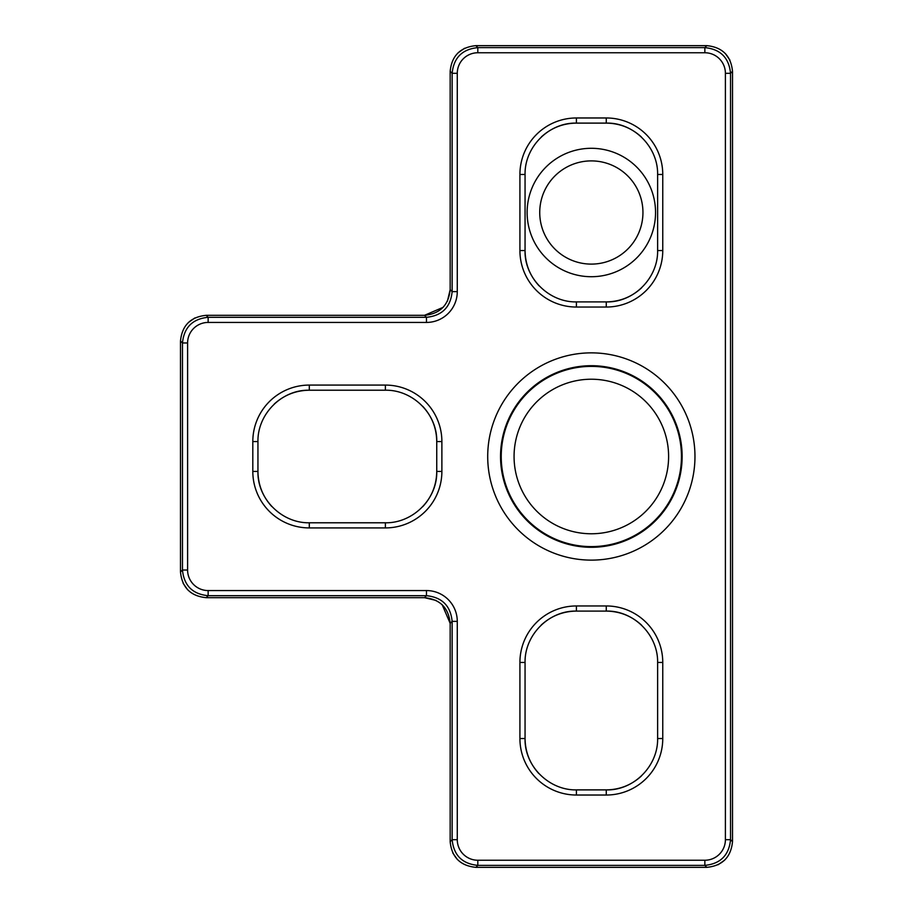 <?xml version="1.0" encoding="UTF-8"?>
<svg xmlns="http://www.w3.org/2000/svg" width="913" height="913" viewBox="0 0 913 913"><rect width="100%" height="100%" fill="white"/><g stroke="black" fill="none" stroke-linecap="round" stroke-linejoin="round"><path stroke-width="1.37" d="M732.511 841.672C730.959 857.239 722.4 865.798 706.833 867.35L475.856 867.35C460.289 865.798 451.718 857.239 450.166 841.672L450.166 623.351C448.614 607.784 440.055 599.225 424.488 597.673L206.167 597.673C190.6 596.121 182.041 587.561 180.489 571.995L180.489 341.006C182.041 325.439 190.6 316.879 206.167 315.327L424.488 315.327C440.055 313.775 448.614 305.216 450.166 289.649L450.166 71.328C451.718 55.761 460.289 47.202 475.856 45.65L706.833 45.65C722.4 47.202 730.959 55.761 732.511 71.328L732.511 841.672L730.537 839.698L725.401 839.698A20.554 20.543 45 0 1 704.859 860.24L477.819 860.24A20.554 20.543 135 0 1 457.276 839.698L457.276 621.376A30.825 30.825 -45 0 0 426.462 590.563L208.141 590.563A20.554 20.543 135 0 1 187.599 570.02L187.599 342.98A20.554 20.543 -135 0 1 208.141 322.437L426.462 322.437A30.825 30.825 45 0 0 457.276 291.624L457.276 73.302A20.554 20.543 -135 0 1 477.819 52.76L704.859 52.76A20.554 20.543 -45 0 1 725.401 73.302L725.401 839.698M187.599 570.02L182.463 570.02C184.015 585.587 192.575 594.146 208.141 595.698L426.462 595.698C442.029 597.25 450.588 605.81 452.14 621.376L452.14 839.698C453.693 855.264 462.252 863.824 477.819 865.376L704.859 865.376C720.425 863.824 728.985 855.264 730.537 839.698L730.537 73.302C728.985 57.736 720.425 49.176 704.859 47.624L477.819 47.624C462.252 49.176 453.693 57.736 452.14 73.302L452.14 291.624C450.588 307.19 442.029 315.75 426.462 317.302L208.141 317.302C192.575 318.854 184.015 327.413 182.463 342.98L182.463 570.02L180.489 571.995M606.266 117.971L576.411 117.971A56.526 56.503 -135 0 0 519.919 174.463L519.919 250.55A56.526 56.503 135 0 0 576.411 307.042L606.266 307.042A56.526 56.503 45 0 0 662.758 250.55L662.758 174.463A56.526 56.503 -45 0 0 606.266 117.971L606.266 123.107C619.687 123.289 631.362 127.9 641.303 136.904M541.375 136.904C551.315 127.9 563.001 123.289 576.411 123.107L606.266 123.107C633.793 122.376 658.147 147.073 657.622 174.463L662.758 174.463M539.092 285.837C529.928 275.852 525.249 264.097 525.055 250.55L525.055 174.463L519.919 174.463M641.554 287.869C631.579 297.022 619.813 301.712 606.266 301.906L576.411 301.906L576.411 307.042M441.881 471.428L441.881 441.572A56.526 56.503 -45 0 0 385.389 385.081L309.302 385.081A56.526 56.503 -135 0 0 252.81 441.572L252.81 471.428A56.526 56.503 135 0 0 309.302 527.919L385.389 527.919A56.526 56.503 45 0 0 441.881 471.428L436.745 471.428C436.551 484.974 431.872 496.74 422.708 506.715M422.708 406.285C431.872 416.26 436.551 428.026 436.745 441.572L436.745 471.428C437.475 498.955 412.779 523.309 385.389 522.784L385.389 527.919M274.265 404.014C284.205 395.009 295.88 390.41 309.302 390.216L385.389 390.216L385.389 385.081M271.743 506.464C262.739 496.524 258.139 484.849 257.945 471.428L257.945 441.572L252.81 441.572M606.266 605.958L576.411 605.958A56.526 56.503 -135 0 0 519.919 662.45L519.919 738.537A56.526 56.503 135 0 0 576.411 795.029L606.266 795.029A56.526 56.503 45 0 0 662.758 738.537L662.758 662.45A56.526 56.503 -45 0 0 606.266 605.958L606.266 611.094C619.813 611.288 631.579 615.978 641.554 625.131M541.124 625.131C551.098 615.978 562.865 611.288 576.411 611.094L606.266 611.094C633.793 610.363 658.147 635.06 657.622 662.45L662.758 662.45M538.853 773.573C529.848 763.633 525.249 751.958 525.055 738.537L525.055 662.45L519.919 662.45M641.303 776.096C631.362 785.1 619.687 789.711 606.266 789.893L576.411 789.893L576.411 795.029M655.545 212.501A64.207 64.207 0 0 0 559.235 156.899A64.207 64.207 0 0 0 559.235 268.114A64.207 64.207 0 0 0 655.545 212.501M642.946 212.501A51.607 51.607 0 0 1 565.535 257.192A51.607 51.607 0 0 1 565.535 167.809A51.607 51.607 0 0 1 642.946 212.501M591.339 365.702A90.798 90.798 0 0 1 669.971 501.899A90.798 90.798 0 0 1 512.707 501.899A90.798 90.798 0 0 1 591.339 365.702M591.339 352.863A103.637 103.637 0 0 0 501.591 508.313A103.637 103.637 0 0 0 681.087 508.313A103.637 103.637 0 0 0 591.339 352.863M591.339 366.387A90.113 90.113 0 0 0 513.3 501.557A90.113 90.113 0 0 0 669.377 501.557A90.113 90.113 0 0 0 591.339 366.387M591.339 379.226A77.274 77.274 0 0 1 658.262 495.131A77.274 77.274 0 0 1 524.416 495.131A77.274 77.274 0 0 1 591.339 379.226M180.489 341.006L182.463 342.98L187.599 342.98M206.167 597.673L208.141 595.698L208.141 590.563M426.462 590.563L426.462 595.698L424.488 597.673L436.072 600.434M442.177 604.726L450.166 623.351L452.14 621.376L457.276 621.376M457.276 839.698L452.14 839.698L450.166 841.672M475.856 867.35L477.819 865.376L477.819 860.24M704.859 860.24L704.859 865.376L706.833 867.35M208.141 322.437L208.141 317.302L206.167 315.327M426.462 322.437L426.462 317.302L424.488 315.327L443.125 307.327M457.276 291.624L452.14 291.624L450.166 289.649L447.404 301.233M457.276 73.302L452.14 73.302L450.166 71.328M477.819 52.76L477.819 47.624L475.856 45.65M704.859 52.76L704.859 47.624L706.833 45.65M725.401 73.302L730.537 73.302L732.511 71.328M576.411 117.971L576.411 123.107C548.884 122.376 524.53 147.073 525.055 174.463M519.919 250.55L525.055 250.55C524.324 278.077 549.021 302.431 576.411 301.906M606.266 307.042L606.266 301.906C633.793 302.637 658.147 277.94 657.622 250.55L662.758 250.55M657.622 174.463L657.622 250.55M441.881 441.572L436.745 441.572C437.475 414.046 412.779 389.691 385.389 390.216M309.302 385.081L309.302 390.216C281.775 389.486 257.42 414.182 257.945 441.572M252.81 471.428L257.945 471.428C257.215 498.955 281.912 523.309 309.302 522.784L309.302 527.919M385.389 522.784L309.302 522.784M576.411 605.958L576.411 611.094C548.884 610.363 524.53 635.06 525.055 662.45M519.919 738.537L525.055 738.537C524.324 766.064 549.021 790.418 576.411 789.893M606.266 795.029L606.266 789.893C633.793 790.624 658.147 765.927 657.622 738.537L662.758 738.537M657.622 662.45L657.622 738.537M724.602 860.206L718.086 864.748M729.909 60.075L725.367 53.559M464.591 48.252L458.086 52.794M194.914 317.929L188.398 322.472M183.091 583.247L187.633 589.764M452.768 852.925L457.31 859.441"/></g></svg>
